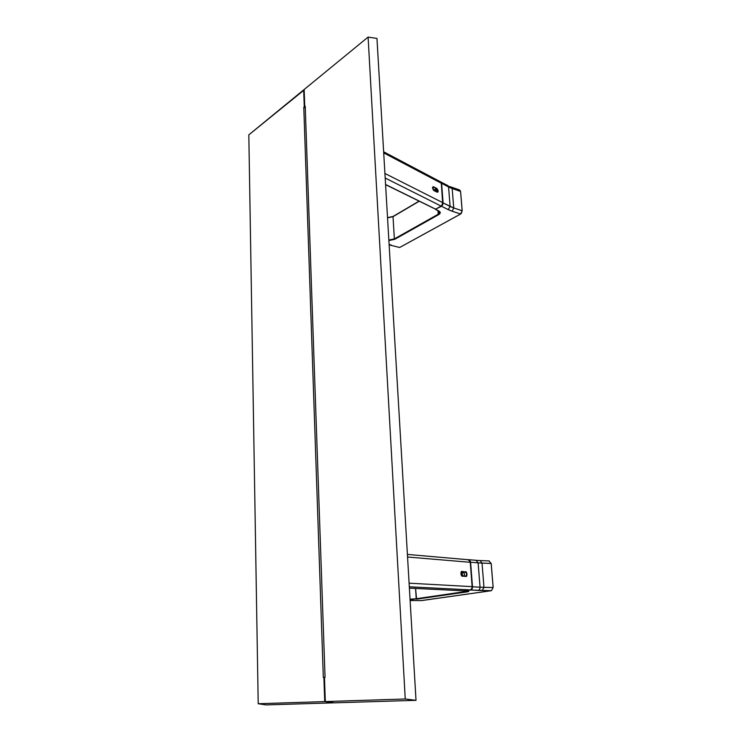 <?xml version="1.0" encoding="UTF-8"?>
<svg xmlns="http://www.w3.org/2000/svg" width="742" height="742" viewBox="0 0 742 742"><rect width="100%" height="100%" fill="white"/><g stroke="black" fill="none" stroke-linecap="round" stroke-linejoin="round"><path stroke-width="1.11" d="M304.155 89.504L368.097 37.1L376.955 38.426L368.097 37.1L405.243 698.992L416.012 700.337L376.955 38.426L416.012 700.337L405.243 698.992L325.311 701.57L334.457 702.822L416.012 700.337L334.457 702.822L325.311 701.57L405.243 698.992L368.097 37.1L304.155 89.504L304.739 106.551L305.222 106.171L325.052 677.39L324.477 677.427L325.311 701.57L324.477 677.427L323.317 677.492L303.784 107.312L304.266 106.931L303.673 89.893L304.164 89.995L248.82 134.849L303.673 89.893L304.266 106.931L305.259 107.302L303.784 107.312L305.277 107.868L303.784 107.312L323.317 677.492L325.052 677.39L305.222 106.171L304.739 106.551L305.24 106.737L304.739 106.551L304.155 89.504M435.675 209.179L385.571 184.47L435.675 209.179L441.546 205.794L442.779 202.677L384.922 173.461L442.779 202.677L441.295 183.237L442.714 203.651L441.546 205.794L435.675 209.179M435.266 209.049L385.58 184.647M435.888 191.473L434.645 189.507L436.602 188.654L437.492 192.067L437.029 192.15L433.745 190.444L432.846 187.012L432.503 187.531L433.504 187.049L432.577 187.457L433.504 187.049L436.602 188.654L434.645 189.507L437.335 190.889M432.846 187.012L433.653 186.789C432.215 187.253 432.308 188.505 433.931 190.555L437.029 192.15C438.457 191.677 438.355 190.425 436.75 188.394L436.602 188.654C437.724 189.516 438.021 190.657 437.492 192.067L437.019 192.104M436.853 192.03L433.931 190.527M436.75 188.394L433.402 186.696L432.54 187.327L433.421 190.156L437.279 192.243L438.03 191.863L438.123 190.555L436.75 188.394M435.535 209.225L441.471 206.257L443.095 202.928L441.592 183.302L383.707 152.898L441.295 183.237L440.553 181.836L439.375 181.957M450.273 187.234L451.312 187.077L452.175 188.524L453.724 207.945L443.095 202.928L441.592 183.302L440.377 181.762M385.191 178.024L441.471 206.257L385.191 178.024M333.863 702.832L324.727 701.589L258.207 703.741L266.09 704.9L333.863 702.832L324.727 701.589L323.892 677.465L324.727 701.589L258.207 703.741L248.82 134.849L258.207 703.741L266.09 704.9L333.863 702.832M460.569 191.501L459.697 189.998L451.312 187.077L452.175 188.524L460.559 191.436L452.175 188.524L453.724 207.945L450.106 206.462L448.576 186.975L452.175 188.524L448.576 186.975L447.732 185.537L448.576 186.975L450.106 206.462L443.095 202.928L442.696 204.875L441.471 206.257L448.251 209.652L450.106 206.462L448.251 209.652L452.175 211.238L453.724 207.945L452.175 211.238L460.606 214.011L462.155 210.747L453.724 207.945L462.155 210.747L460.559 191.436L462.183 210.774L461.264 213.464M446.378 185.556L451.312 187.077M441.592 183.302L448.576 186.975L441.592 183.302M390.58 245.231L399.66 247.485L390.598 245.24L399.66 247.485L460.606 214.011L399.697 247.476L460.652 214.011L450.125 210.496L441.471 206.257L435.387 209.198M391.377 245.11L389.114 244.535L391.377 245.11M394.688 239.341L438.568 214.698L438.234 214.225L394.364 238.896L394.688 239.341L394.364 238.896L388.854 240.037L394.364 238.896L393.019 216.673L394.364 238.896L438.234 214.225L437.965 210.654L438.568 214.698C440.674 213.353 440.767 212.11 438.837 210.978L435.804 209.476L440.173 212.258L439.756 213.77L438.568 214.698L394.688 239.341L388.901 240.556L394.688 239.341M387.537 217.842L393.019 216.673L419.23 201.23L393.019 216.673L387.537 217.842M439.774 212.091L438.234 214.225L439.765 212.064M438.503 210.811L439.793 212.398M419.137 201.184L393.102 216.432L419.054 201.147M393.028 216.562L387.528 217.666M434.599 190.815L435.498 190.425M463.889 590.827L409.389 588.128L463.954 590.827L470.725 589.788L471.921 588.341L472.135 586.653L409.092 583.184L472.135 586.653L470.28 562.306L472.135 586.653L471.921 588.341L470.725 589.788L463.889 590.827L409.389 588.137M461.014 572.444L461.941 571.711L465.967 572.462M465.633 576.2L461.45 575.477L462.461 576.182L465.809 576.413C467.516 577.313 467.043 571.025 465.457 571.692L465.29 571.952C466.941 573.306 467.098 574.716 465.763 576.191L465.735 576.191C466.978 574.605 466.82 573.195 465.29 571.952L462.108 571.451C460.392 570.533 460.856 576.868 462.461 576.182L462.257 575.968C460.736 574.605 460.559 573.186 461.765 571.72L465.29 571.952L463.054 572.258C464.399 573 464.752 574.28 464.102 576.098M465.605 576.2L462.312 575.977M468.044 559.765L469.528 560.358L470.28 562.306L407.553 557.01L470.28 562.306L469.528 560.358L468.434 559.746L407.395 554.413M462.461 576.182L466.551 576.061L467.024 574.15L466.004 571.915L461.357 571.794L461.051 574.633L462.461 576.182M409.306 586.792L470.326 589.899L409.306 586.792M460.94 573.037L463.769 572.657M464.307 573.649L464.427 575.263M462.006 575.894L462.452 574.104L461.682 573.705L461.005 574.271M463.824 590.827L470.613 590.029L491.389 590.697L493.18 587.534L480.046 587.2C480.046 588.99 479.341 590.057 477.941 590.4L482.198 590.539L483.969 587.349L480.046 587.2L478.126 562.853L491.167 563.466L493.152 587.534L491.167 563.466L488.95 560.961M491.167 563.484L482.031 563.095L483.969 587.349L482.198 590.539L491.38 590.697L421.614 600.584L410.113 600.491L421.623 600.575M421.28 600.575L491.38 590.697L421.623 600.584M475.594 560.312L480.12 560.553L482.031 563.095L480.148 560.553L477.607 560.46M476.039 560.303L478.126 562.853L482.031 563.095L483.969 587.349L493.152 587.534M467.265 591.133L464.038 590.984L468.499 591.253L466.801 591.931L416.568 599.165L415.585 588.443L416.216 598.72L466.44 591.457L466.801 591.931L466.412 591.096L467.896 591.179L410.066 599.694L466.801 591.931C469.241 591.541 469.426 591.281 467.367 591.142L464.084 590.984L470.613 590.029L477.941 590.4C479.341 590.057 480.046 588.99 480.046 587.2L472.478 586.792L470.595 562.223L478.126 562.853L480.046 587.2L472.478 586.792L472.023 588.962L470.613 590.029C471.856 589.658 472.478 588.582 472.478 586.792L470.595 562.223L468.156 559.728L469.834 560.275L470.595 562.223L478.126 562.853L476.012 560.293L468.313 559.672M416.216 598.72L410.038 599.221L416.216 598.72M383.642 151.785L440.553 181.836M447.732 185.537L440.433 181.771M460.596 191.473L462.183 210.774M389.133 244.851L390.598 245.24M438.633 210.978L435.6 209.485M393.102 216.432L387.528 217.619M493.18 587.534L491.204 563.475M410.122 600.51L421.447 600.593M480.12 560.553L489.247 560.943M467.321 591.142L468.425 591.244"/></g></svg>
